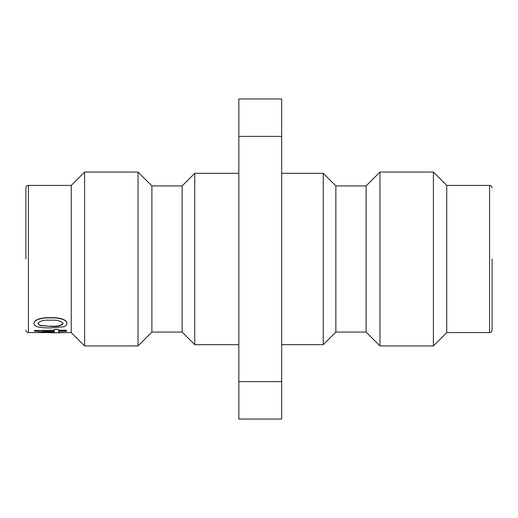 <?xml version="1.0" encoding="UTF-8"?>
<svg xmlns="http://www.w3.org/2000/svg" width="518" height="518" viewBox="0 0 518 518"><rect width="100%" height="100%" fill="white"/><g stroke="black" fill="none" stroke-linecap="round" stroke-linejoin="round"><path stroke-width="0.78" d="M238.837 344.677L194.742 344.677L194.742 173.323L182.142 185.923L182.142 332.077L151.897 332.077L138.041 345.94L84.615 345.94L84.615 172.06L71.257 185.418L71.257 332.582L58.566 332.582L58.566 331.41L58.566 332.841L54.422 332.841L34.505 331.151L34.505 330.478L54.422 330.478L54.422 329.318L58.566 329.318L54.422 329.318M446.743 332.582L446.743 185.418L489.581 185.418L489.581 332.582L446.743 332.582L433.385 345.94L379.959 345.94L379.959 172.06L366.103 185.923L366.103 332.077L335.858 332.077L323.258 344.677L281.682 344.677M47.008 332.582L28.419 332.582C26.897 332.426 26.062 331.585 25.9 330.063M238.837 381.624L281.682 381.624L281.682 419.023L238.837 419.023L238.837 98.977L281.682 98.977L281.682 136.376L238.837 136.376M281.682 381.624L281.682 136.376M323.258 344.677L323.258 173.323L281.682 173.323M182.142 185.923L151.897 185.923L151.897 332.077M335.858 332.077L335.858 185.923L323.258 173.323M151.897 185.923L138.041 172.06L138.041 345.94M433.385 345.94L433.385 172.06L379.959 172.06M34.091 323.536L34.091 323.31C33.942 319.017 43.428 317.366 50.492 317.651C57.744 317.385 67.016 319.03 66.867 323.31L66.867 323.536C66.926 324.935 65.883 326.01 63.746 326.741L50.492 327.939C43.531 327.978 33.741 327.538 34.091 323.536C33.948 319.224 43.421 317.573 50.492 317.858L50.492 317.651M58.566 330.231L66.453 330.231L66.453 331.41L58.566 331.41M34.505 330.478L54.422 330.231M25.9 259L25.9 187.937L25.9 259M492.1 259L492.1 330.063L492.1 259M47.216 332.595L51.127 332.783M58.566 332.802L64.854 332.582M35.761 332.582L42.385 332.543M42.385 332.796L42.8 332.537M66.453 330.478L58.566 330.478L58.566 329.318M42.761 331.41L54.422 332.634L54.422 331.41L42.761 331.41M44.503 331.41L54.422 332.375L54.422 331.41M50.492 317.858C57.744 317.586 67.023 319.243 66.867 323.536M63.131 323.536C61.176 320.882 56.954 319.794 50.479 320.273C43.998 319.794 39.776 320.888 37.827 323.556L40.041 325.544L50.479 326.334C56.961 326.832 61.182 325.9 63.131 323.536M37.827 323.336L40.041 325.544M40.041 325.31L50.479 326.334M50.479 326.1C56.961 326.599 61.176 325.667 63.131 323.31M71.257 185.418L28.419 185.418L28.419 332.582M238.837 173.323L194.742 173.323M182.142 332.077L194.742 344.677M366.103 185.923L335.858 185.923M138.041 172.06L84.615 172.06M366.103 332.077L379.959 345.94M71.257 332.582L84.615 345.94M446.743 185.418L433.385 172.06M28.419 185.418C26.897 185.573 26.062 186.415 25.9 187.937M489.581 332.582C491.103 332.426 491.938 331.585 492.1 330.063M489.581 185.418C491.103 185.573 491.938 186.415 492.1 187.937"/></g></svg>
